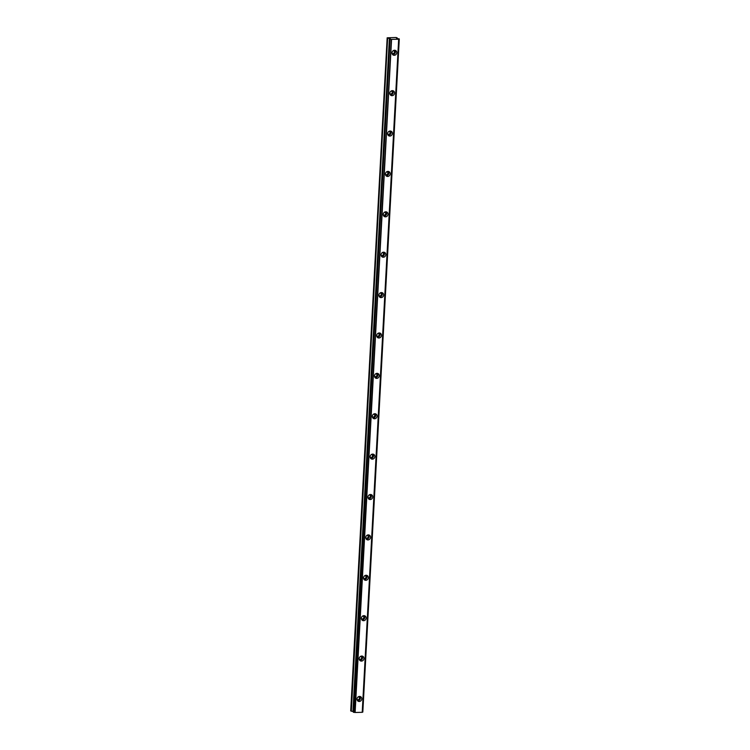 <?xml version="1.0" encoding="UTF-8"?>
<svg xmlns="http://www.w3.org/2000/svg" width="750" height="750" viewBox="0 0 750 750"><rect width="100%" height="100%" fill="white"/><g stroke="black" fill="none" stroke-linecap="round" stroke-linejoin="round"><path stroke-width="1.12" d="M358.378 696.759A1.547 1.397 -63.2 0 1 359.438 698.222A1.547 1.397 -63.2 0 1 357.028 699.431M393.366 50.587A1.547 1.397 -63.2 0 1 394.434 52.05A1.547 1.397 -63.2 0 1 392.025 53.259M391.181 90.975A1.547 1.397 -63.2 0 1 392.241 92.428A1.547 1.397 -63.2 0 1 389.831 93.647M388.997 131.363A1.547 1.397 -63.2 0 1 390.056 132.816A1.547 1.397 -63.2 0 1 387.647 134.025M386.803 171.75A1.547 1.397 -63.2 0 1 387.872 173.203A1.547 1.397 -63.2 0 1 385.463 174.412M384.619 212.128A1.547 1.397 -63.2 0 1 385.678 213.591A1.547 1.397 -63.2 0 1 383.269 214.8M382.434 252.516A1.547 1.397 -63.2 0 1 383.494 253.978A1.547 1.397 -63.2 0 1 381.084 255.188M380.25 292.903A1.547 1.397 -63.2 0 1 381.309 294.356A1.547 1.397 -63.2 0 1 378.9 295.575M378.056 333.291A1.547 1.397 -63.2 0 1 379.125 334.744A1.547 1.397 -63.2 0 1 376.706 335.963M375.872 373.678A1.547 1.397 -63.2 0 1 376.931 375.131A1.547 1.397 -63.2 0 1 374.522 376.341M373.688 414.066A1.547 1.397 -63.2 0 1 374.747 415.519A1.547 1.397 -63.2 0 1 372.338 416.728M371.494 454.444A1.547 1.397 -63.2 0 1 372.562 455.906A1.547 1.397 -63.2 0 1 370.144 457.116M369.309 494.831A1.547 1.397 -63.2 0 1 370.369 496.294A1.547 1.397 -63.2 0 1 367.959 497.503M367.125 535.219A1.547 1.397 -63.2 0 1 368.184 536.672A1.547 1.397 -63.2 0 1 365.775 537.891M364.931 575.606A1.547 1.397 -63.2 0 1 366 577.059A1.547 1.397 -63.2 0 1 363.591 578.278M362.747 615.994A1.547 1.397 -63.2 0 1 363.806 617.447A1.547 1.397 -63.2 0 1 361.397 618.656M360.562 656.381A1.547 1.397 -63.2 0 1 361.622 657.834A1.547 1.397 -63.2 0 1 359.213 659.044M357.019 699.009A2.569 2.325 116.8 0 0 358.228 701.25A2.569 2.325 116.8 0 0 361.762 698.897A2.569 2.325 116.8 0 0 360.553 696.656A2.569 2.325 116.8 0 0 357.019 699.009M357.609 700.772A2.569 2.325 116.8 0 0 359.794 696.441M392.006 52.837A2.569 2.325 116.8 0 0 393.225 55.078A2.569 2.325 116.8 0 0 396.759 52.716A2.569 2.325 116.8 0 0 395.55 50.484A2.569 2.325 116.8 0 0 392.006 52.837M392.597 54.591A2.569 2.325 116.8 0 0 394.791 50.259M389.822 93.225A2.569 2.325 116.8 0 0 391.041 95.456A2.569 2.325 116.8 0 0 394.575 93.103A2.569 2.325 116.8 0 0 393.356 90.872A2.569 2.325 116.8 0 0 389.822 93.225M390.413 94.978A2.569 2.325 116.8 0 0 392.606 90.647M387.638 133.603A2.569 2.325 116.8 0 0 388.847 135.844A2.569 2.325 116.8 0 0 392.391 133.491A2.569 2.325 116.8 0 0 391.172 131.25A2.569 2.325 116.8 0 0 387.638 133.603M388.228 135.366A2.569 2.325 116.8 0 0 390.413 131.034M385.444 173.991A2.569 2.325 116.8 0 0 386.663 176.231A2.569 2.325 116.8 0 0 390.197 173.878A2.569 2.325 116.8 0 0 388.988 171.638A2.569 2.325 116.8 0 0 385.444 173.991M386.044 175.753A2.569 2.325 116.8 0 0 388.228 171.422M383.259 214.378A2.569 2.325 116.8 0 0 384.478 216.619A2.569 2.325 116.8 0 0 388.012 214.266A2.569 2.325 116.8 0 0 386.794 212.025A2.569 2.325 116.8 0 0 383.259 214.378M383.85 216.141A2.569 2.325 116.8 0 0 386.044 211.809M381.075 254.766A2.569 2.325 116.8 0 0 382.294 257.006A2.569 2.325 116.8 0 0 385.828 254.653A2.569 2.325 116.8 0 0 384.609 252.413A2.569 2.325 116.8 0 0 381.075 254.766M381.666 256.528A2.569 2.325 116.8 0 0 383.85 252.197M378.891 295.153A2.569 2.325 116.8 0 0 380.1 297.394A2.569 2.325 116.8 0 0 383.634 295.031A2.569 2.325 116.8 0 0 382.425 292.8A2.569 2.325 116.8 0 0 378.891 295.153M379.481 296.906A2.569 2.325 116.8 0 0 381.666 292.575M376.697 335.541A2.569 2.325 116.8 0 0 377.916 337.772A2.569 2.325 116.8 0 0 381.45 335.419A2.569 2.325 116.8 0 0 380.231 333.188A2.569 2.325 116.8 0 0 376.697 335.541M377.288 337.294A2.569 2.325 116.8 0 0 379.481 332.963M374.513 375.919A2.569 2.325 116.8 0 0 375.731 378.159A2.569 2.325 116.8 0 0 379.266 375.806A2.569 2.325 116.8 0 0 378.047 373.566A2.569 2.325 116.8 0 0 374.513 375.919M375.103 377.681A2.569 2.325 116.8 0 0 377.297 373.35M372.328 416.306A2.569 2.325 116.8 0 0 373.538 418.547A2.569 2.325 116.8 0 0 377.081 416.194A2.569 2.325 116.8 0 0 375.863 413.953A2.569 2.325 116.8 0 0 372.328 416.306M372.919 418.069A2.569 2.325 116.8 0 0 375.103 413.738M370.134 456.694A2.569 2.325 116.8 0 0 371.353 458.934A2.569 2.325 116.8 0 0 374.887 456.581A2.569 2.325 116.8 0 0 373.678 454.341A2.569 2.325 116.8 0 0 370.134 456.694M370.725 458.456A2.569 2.325 116.8 0 0 372.919 454.125M367.95 497.081A2.569 2.325 116.8 0 0 369.169 499.322A2.569 2.325 116.8 0 0 372.703 496.969A2.569 2.325 116.8 0 0 371.484 494.728A2.569 2.325 116.8 0 0 367.95 497.081M368.541 498.844A2.569 2.325 116.8 0 0 370.734 494.513M365.766 537.469A2.569 2.325 116.8 0 0 366.975 539.7A2.569 2.325 116.8 0 0 370.519 537.347A2.569 2.325 116.8 0 0 369.3 535.116A2.569 2.325 116.8 0 0 365.766 537.469M366.356 539.222A2.569 2.325 116.8 0 0 368.541 534.891M363.572 577.856A2.569 2.325 116.8 0 0 364.791 580.087A2.569 2.325 116.8 0 0 368.325 577.734A2.569 2.325 116.8 0 0 367.116 575.494A2.569 2.325 116.8 0 0 363.572 577.856M364.163 579.609A2.569 2.325 116.8 0 0 366.356 575.278M361.388 618.234A2.569 2.325 116.8 0 0 362.606 620.475A2.569 2.325 116.8 0 0 366.141 618.122A2.569 2.325 116.8 0 0 364.922 615.881A2.569 2.325 116.8 0 0 361.388 618.234M361.978 619.997A2.569 2.325 116.8 0 0 364.172 615.666M359.203 658.622A2.569 2.325 116.8 0 0 360.413 660.862A2.569 2.325 116.8 0 0 363.956 658.509A2.569 2.325 116.8 0 0 362.738 656.269A2.569 2.325 116.8 0 0 359.203 658.622M359.794 660.384A2.569 2.325 116.8 0 0 361.978 656.053M354.9 712.463L391.359 39.366L354.9 712.463L353.803 712.322L390.066 39.206L353.803 712.322M399.291 38.906L362.822 712.078L399.291 38.906L397.247 38.55L396.459 38.138L397.153 37.856L397.116 38.484L397.162 37.847L396.028 37.5L387.159 37.809L387.647 38.062L351.197 711.159L353.241 711.525M362.719 712.106L399.272 38.981L362.288 712.181M362.259 712.312L398.728 39.197L362.259 712.312L355.003 712.481M353.616 712.303L390.066 39.206M387.159 37.809L350.709 710.916L351.197 711.159M351.309 711.188L387.647 38.062M387.759 38.081L390.291 38.728L389.662 39.075M390.253 39.225L391.359 39.366M391.453 39.384L398.709 39.216M362.278 712.294L398.681 39.131L399.169 39.009M398.663 39.234L362.213 712.331M355.116 712.5L391.566 39.403M353.334 712.238L389.784 39.141M353.044 711.422L389.503 38.325M389.391 38.297L352.941 711.394"/></g></svg>
